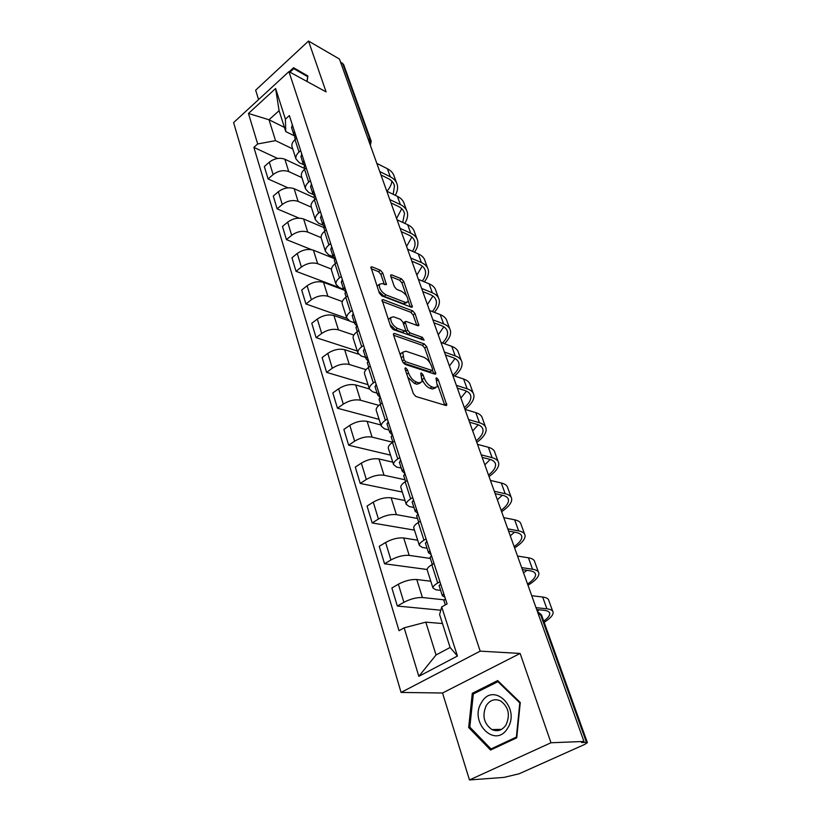 <?xml version="1.0" encoding="UTF-8"?>
<svg xmlns="http://www.w3.org/2000/svg" width="821" height="821" viewBox="0 0 821 821"><rect width="100%" height="100%" fill="white"/><g stroke="black" fill="none" stroke-linecap="round" stroke-linejoin="round"><path stroke-width="1.23" d="M405.728 367.89L405.01 368.126L405.071 369.101L413.363 393.649L415.878 396.492L445.865 405.471L446.788 405.133L438.301 379.815L436.628 377.886L435.982 378.112L437.419 386.64L434.432 387.686L431.969 386.917C428.624 385.48 426.027 382.504 424.18 378.019L423.113 374.91L421.409 372.96L420.732 373.196L422.138 381.755L418.997 382.853L416.463 382.063C413.014 380.585 410.377 377.568 408.53 373.011L407.462 369.871L405.728 367.89M382.76 272.993L380.4 270.253L371.944 266.815L370.887 267.061L379.374 293.087L381.796 295.878L411.434 307.249L412.399 306.992L403.778 281.511L401.479 278.832L391.648 274.83L390.652 275.066L390.734 276.225L394.337 286.642L396.687 289.361L401.592 291.301C406.097 294.185 408.253 297.664 408.058 301.748L405.471 302.426L385.962 294.893C381.334 291.989 379.128 288.469 379.333 284.312L382.114 283.604L386.434 284.651L382.76 272.993L380.893 274.419L378.532 271.679L371.123 268.683M520.124 653.444L442.529 693.006L469.479 779.95L550.983 742.759L520.124 653.444L480.182 651.145L288.92 71.612L326.091 91.89L308.522 41.05L339.432 59.03L583.957 741.455L581.525 742.543L586.451 742.348L540.516 614.436L537.252 611.111M550.983 742.759L583.957 741.455M394.521 333.439L393.485 333.757L393.557 335.05L402.506 361.527L404.989 364.36L434.884 374.13L435.807 373.812L426.663 346.678L424.303 343.948L394.521 333.439L393.403 334.25M390.765 326.779L382.011 299.901L383.058 299.614L412.717 310.902L415.057 313.612L418.874 325.496L417.93 325.763L406.077 321.401L405.092 321.688L407.668 330.165L410.059 332.926L422.415 337.349L424.129 340.161L393.208 329.58L390.765 326.779M469.479 779.95L503.981 777.395L519.149 773.772L584.798 744.37L587.395 742.646L586.451 742.348M442.529 693.006L401.079 692.431L233.605 122.596L288.92 71.612M308.522 41.05L255.659 90.166L258.574 99.577M340.489 61.975L343.66 64.592L371.041 140.76M440.631 590.361L435.992 589.827L432.934 587.959C432.924 586.533 434.525 584.88 437.726 583.002L439.912 581.75M430.789 581.237L416.76 579.513C411.003 579.236 404.866 580.796 398.359 584.213L403.891 602.316C410.469 598.92 416.637 597.329 422.415 597.524L444.058 599.823M403.891 602.316L397.333 606.052L440.795 610.208M434.011 563.452L431.846 564.715C428.665 566.613 427.094 568.296 427.125 569.774L427.32 570.4M398.359 584.213L391.874 588L397.333 606.052M427.053 548.212L422.435 547.494L419.336 545.39C419.285 543.861 420.824 542.127 423.954 540.208L426.089 538.935M427.125 569.497L384.546 563.791L390.94 559.963C397.364 556.515 403.45 554.986 409.186 555.376L430.358 558.444M420.383 521.263L418.269 522.546C415.18 524.496 413.661 526.251 413.733 527.831L413.948 528.508M417.684 540.218L403.727 537.971C398 537.498 391.966 539.007 385.603 542.476L379.261 546.334L384.546 563.791M413.938 507.481L409.33 506.598L406.21 504.279C406.118 502.647 407.606 500.851 410.654 498.881L412.737 497.577M414.472 530.14L372.18 522.946L378.43 519.036C384.71 515.526 390.704 514.059 396.399 514.634L417.479 518.472M407.216 480.511L405.164 481.824C402.136 483.805 400.679 485.632 400.792 487.305L401.017 488.023M405.02 500.543L391.124 497.803C385.439 497.167 379.487 498.604 373.268 502.134L367.079 506.064L372.18 522.946M401.253 468.093L396.666 467.057L393.526 464.542C393.392 462.808 394.819 460.95 397.795 458.949L399.827 457.625M402.3 492.046L360.234 483.436L366.33 479.464C372.477 475.913 378.378 474.497 384.043 475.236L405.02 479.782M394.501 441.123L392.489 442.457C389.544 444.469 388.138 446.357 388.282 448.122L388.528 448.892M392.756 462.151L378.933 458.96C373.288 458.159 367.418 459.544 361.332 463.116L355.288 467.118L360.234 483.436M388.98 429.999L384.413 428.808L381.252 426.099C381.088 424.293 382.463 422.363 385.367 420.331L387.348 418.987M390.519 455.142L348.668 445.218L354.631 441.175C360.645 437.583 366.453 436.228 372.077 437.121L392.756 442.283M382.196 403.029L380.236 404.384C377.352 406.426 375.997 408.376 376.172 410.223L376.439 411.023M380.893 424.98L367.131 421.358C361.527 420.414 355.75 421.737 349.787 425.35L343.886 429.424L348.668 445.218M377.096 393.115L372.56 391.791L369.368 388.908C369.183 387.019 370.507 385.039 373.339 382.976L375.279 381.611M379.097 419.367L337.462 408.222L343.301 404.117C349.182 400.484 354.918 399.18 360.501 400.217L378.912 405.389M370.292 366.166L368.372 367.541C365.561 369.614 364.257 371.615 364.462 373.534L364.729 374.376M369.378 388.969L355.709 384.957C350.146 383.869 344.451 385.141 338.611 388.795L332.833 392.92L337.462 408.222M365.591 357.392L361.076 355.945L357.874 352.907C357.648 350.936 358.931 348.915 361.702 346.821L363.6 345.436M368.024 384.68L326.625 372.375L332.32 368.229C338.088 364.555 343.742 363.303 349.284 364.473L365.992 369.655M358.767 330.483L356.889 331.869C354.138 333.973 352.886 336.015 353.122 338.016L353.399 338.888M358.346 354.108L344.646 349.695C339.124 348.463 333.5 349.695 327.784 353.379L322.13 357.556L326.625 372.375M354.436 322.776L349.951 321.206L346.739 318.025C346.483 315.993 347.714 313.92 350.434 311.806L352.281 310.41M357.279 351.019L316.106 337.647L321.688 333.449C327.343 329.744 332.916 328.544 338.416 329.837L353.83 335.06M347.601 295.919L345.764 297.315C343.086 299.439 341.864 301.533 342.131 303.596L342.419 304.499M348.894 320.744L333.911 315.51C328.431 314.166 322.889 315.346 317.296 319.051L311.764 323.279L316.106 337.647M334.486 258.646L313.417 250.2C308.019 248.64 302.631 249.728 297.243 253.484L291.937 257.784L296.032 271.31L343.64 289.238L339.165 287.545L335.943 284.22C335.666 282.126 336.856 280.012 339.504 277.867L341.32 276.461M346.811 318.343L305.925 303.975L311.385 299.727C316.916 296.001 322.417 294.852 327.877 296.258L342.336 301.543M336.784 262.412L334.989 263.828C332.361 265.973 331.191 268.108 331.479 270.232L331.776 271.166M343.876 290.018L323.515 282.362C318.076 280.905 312.606 282.034 307.116 285.77L301.697 290.039L305.925 303.975M333.141 256.675L328.708 254.9L325.475 251.442C325.178 249.286 326.327 247.131 328.923 244.976L330.699 243.56M296.032 271.31L301.389 267.03C306.818 263.284 312.237 262.166 317.655 263.685L331.448 269.072M326.296 229.931L324.541 231.358C321.965 233.523 320.837 235.699 321.144 237.874L321.452 238.839M322.971 225.098L318.569 223.22L315.326 219.638C314.997 217.442 316.106 215.246 318.651 213.07L320.385 211.644M311.539 249.666L286.447 239.619L291.681 235.299C297.007 231.522 302.354 230.455 307.731 232.076L321.103 237.628M316.116 198.425L314.402 199.862C311.877 202.048 310.79 204.244 311.118 206.471L311.436 207.467M323.885 227.581L303.626 218.991C298.269 217.319 292.943 218.376 287.668 222.152L282.465 226.483L286.447 239.619M313.253 194.505L308.717 192.473L305.474 188.779C305.125 186.531 306.192 184.304 308.686 182.118L310.389 180.671M299.131 218.16L277.129 208.842L282.27 204.491C287.494 200.704 292.769 199.667 298.105 201.391L311.344 207.19M306.243 167.853L304.56 169.29C302.087 171.486 301.03 173.724 301.389 176.002L301.707 177.008M314.125 197.625L294.113 188.676C288.797 186.921 283.543 187.937 278.36 191.724L273.27 196.086L277.129 208.842M304.057 164.929L299.152 162.609L295.899 158.822C295.539 156.524 296.576 154.266 299.008 152.059L300.681 150.612M288.038 187.835L268.087 178.947L273.116 174.575C278.247 170.768 283.461 169.773 288.746 171.589L301.912 177.644M296.658 138.164L295.006 139.611C292.584 141.817 291.568 144.086 291.937 146.405L292.266 147.441M304.765 168.562L284.877 159.233C279.602 157.386 274.419 158.361 269.329 162.168L264.331 166.56L268.087 178.947M442.478 623.529L425.801 622.154L436.043 654.973L450.103 647.482L439.604 614.519L441.708 606.924L447.076 603.938L289.361 115.587L285.41 119.127L285.749 131.576L279.089 110.661L269.021 119.763L275.538 140.648L292.738 148.919M441.708 606.924L457.441 656.041L418.833 676.33L404.158 627.829L425.801 622.154M275.538 140.648L257.681 143.962L253.874 147.37L399.027 630.682L404.158 627.829M257.681 143.962L248.455 113.472L275.61 88.514L285.41 119.127M480.182 651.145L401.079 692.431M472.291 693.314L468.678 727.498L490.537 750.055L516.748 737.812L520.268 702.509L497.68 680.578L472.291 693.314L474.589 693.355M307.105 81.536L307.865 75.963L293.559 67.722L289.187 71.755M284.415 127.399L269.021 119.763L248.455 113.472M294.698 135.988L285.749 131.576M277.621 158.453L253.874 147.37M457.441 656.041L450.103 647.482M418.833 676.33L436.043 654.973M279.089 110.661L275.61 88.514M470.156 727.468L468.678 727.498M407.811 377.219L414.451 383.448L416.463 382.063M420.249 383.048L416.986 384.238L414.451 383.448M422.405 379.979C424.324 384.218 426.848 386.978 429.968 388.282L431.969 386.917M435.592 387.871L432.431 389.041L429.968 388.282M444.715 405.133L437.696 385.07M429.927 362.872L424.734 348.032L422.363 345.313L393.618 335.235M433.734 373.75L432.554 370.394M404.055 359.824L405.79 361.794L432.02 370.445L432.605 369.265L431.487 366.074C429.691 361.702 427.136 358.777 423.841 357.289L405.933 351.203L402.69 352.25L404.055 359.824L402.341 361.035M403.203 362.861L403.799 363.2L405.79 361.794M432.287 370.487L430.05 371.8L403.799 363.2M402.649 352.373L400.71 353.656L400.453 355.431M382.196 301.451L410.828 312.288L412.717 310.902M416.781 325.342L413.158 314.987L410.828 312.288M405.42 330.647L408.129 334.311L420.485 338.714L422.415 337.349M421.645 339.709L420.485 338.714M393.495 316.773L390.745 317.563C390.509 321.904 392.746 325.516 397.456 328.4L404.445 330.904L405.441 330.606L405.358 329.334L402.865 322.099L400.463 319.338L393.495 316.773M390.611 317.963L388.805 318.979L388.6 320.385M389.996 324.521L395.506 329.816L397.456 328.4M404.917 330.986L402.495 332.31L395.506 329.816M384.331 284.477L380.893 274.419M379.199 284.774L377.444 285.739L377.25 286.796M378.779 291.322L384.054 296.319L385.962 294.893M406.816 302.662L403.583 303.811L384.054 296.319M406.426 295.745L401.931 282.906L399.622 280.228L390.899 276.687M410.295 306.808L408.242 300.938M443.987 600.767L445.341 598.54M543.707 621.117C547.853 618.141 549.865 615.617 549.752 613.554C549.547 611.799 547.669 610.721 544.107 610.311L536.677 609.521M444.931 597.278L442.345 595.677L443.792 593.757M439.214 585.968L440.549 583.7M536.01 607.643L546.919 608.833C550.84 609.285 552.913 610.485 553.138 612.415C553.231 615.124 550.234 618.429 544.149 622.339M531.731 595.707L542.64 597.021C546.56 597.534 548.644 598.776 548.89 600.767L552.687 611.193M537.293 611.132L539.274 609.798M507.573 728.268C521.027 708.061 493.37 681.286 481.65 702.335C468.452 721.731 495.145 749.327 507.573 728.268M505.962 725.035C510.426 714.958 508.62 706.912 500.533 700.888C494.889 698.455 490.158 699.964 486.34 705.424C481.886 715.512 483.754 723.568 491.933 729.582C497.475 731.932 502.154 730.413 505.962 725.035M469.817 727.108L473.317 693.991L497.926 681.666L519.796 702.909L516.378 737.084L490.999 748.947L469.817 727.108M498.819 681.687L497.926 681.666M493.093 748.855L490.999 748.947M289.957 72.176L293.774 68.656L307.639 76.64L306.982 81.464M293.774 68.656L307.783 76.569M430.122 557.716L431.394 555.355M527.554 584.049C533.055 580.334 535.723 577.132 535.559 574.443C535.292 572.535 533.373 571.303 529.812 570.749L522.392 569.651M431.138 554.575L428.521 552.759L429.906 550.747M425.514 543.43L426.766 541.029M521.663 567.609L532.562 569.24C536.482 569.856 538.586 571.221 538.894 573.325C539.038 576.681 535.405 580.663 527.985 585.26M517.517 556.043L528.416 557.798C532.336 558.475 534.45 559.881 534.769 562.036L538.402 571.98M523.552 572.884L526.959 570.328M416.729 516.142L417.93 513.659M514.141 546.612C519.498 542.784 522.053 539.438 521.807 536.544C521.479 534.502 519.529 533.127 515.978 532.429L508.558 531.043M417.817 513.32L415.169 511.319L416.483 509.205M412.275 502.339L413.456 499.815M507.768 528.837L518.667 530.889C522.577 531.659 524.722 533.178 525.081 535.446C525.337 539.048 521.848 543.204 514.603 547.925M503.755 517.63L514.644 519.806C518.564 520.627 520.709 522.187 521.089 524.496L524.547 533.989M510.262 535.785L514.582 532.172M403.788 475.964L404.917 473.368M501.128 510.293C506.352 506.372 508.794 502.873 508.466 499.804C508.086 497.618 506.116 496.12 502.565 495.289L495.155 493.637M404.866 473.399L402.269 471.264L403.522 469.058M399.488 462.613L400.586 459.986M494.314 491.276L505.192 493.719C509.102 494.642 511.267 496.305 511.688 498.716C512.047 502.544 508.692 506.875 501.631 511.699M490.424 480.418L501.292 482.984C505.202 483.938 507.378 485.642 507.819 488.095L511.124 497.157M497.362 499.794L502.288 495.227M391.268 437.111L392.335 434.412M488.495 475.051C493.595 471.038 495.935 467.406 495.535 464.173C495.094 461.864 493.103 460.232 489.552 459.278L482.163 457.379M392.11 434.627L389.79 432.534L390.981 430.245M387.112 424.2L388.148 421.471M481.27 454.865L492.128 457.687C496.028 458.744 498.224 460.54 498.706 463.085C499.158 467.128 495.935 471.613 489.029 476.549M477.494 444.346L488.351 447.271C492.251 448.358 494.458 450.206 494.95 452.792L498.101 461.443M484.842 464.86L490.147 459.442M379.158 399.529L380.164 396.728M476.242 440.846C481.209 436.731 483.456 432.985 482.974 429.588C482.491 427.156 480.48 425.411 476.939 424.354L469.561 422.21M379.805 397.107L377.722 395.055L378.861 392.695M375.135 387.03L376.121 384.197M468.617 419.572L479.454 422.733C483.353 423.913 485.57 425.842 486.104 428.521C486.637 432.759 483.538 437.388 476.806 442.416M464.963 409.361L475.79 412.624C479.69 413.846 481.906 415.806 482.461 418.515L485.468 426.776M472.691 430.943L478.202 424.775M367.439 363.139L368.383 360.255M464.327 407.606C469.181 403.419 471.326 399.55 470.792 396.009C470.259 393.475 468.227 391.617 464.696 390.447L457.338 388.097M367.921 360.788L366.033 358.777L367.12 356.345M363.549 351.049L364.462 348.125M456.343 385.326L467.159 388.815C471.049 390.108 473.286 392.161 473.871 394.952C474.487 399.375 471.511 404.148 464.922 409.258M452.802 375.423L463.598 379.004C467.488 380.339 469.735 382.412 470.33 385.244L473.204 393.136M460.889 397.99L466.482 391.145M356.088 327.907L356.971 324.931M452.761 375.32C457.492 371.061 459.555 367.079 458.949 363.395C458.385 360.758 456.332 358.808 452.802 357.535L445.475 354.97M356.437 325.609L354.723 323.648L355.75 321.155M352.312 316.188L353.184 313.191M444.438 352.086L455.214 355.883C459.103 357.289 461.361 359.444 461.987 362.359C462.664 366.597 460.212 371.154 454.618 376.018M440.99 342.47L451.766 346.349C455.645 347.796 457.902 349.982 458.549 352.917L461.299 360.45M449.415 365.971L455.029 358.52M345.097 293.764L345.928 290.716M442.478 343.004C446.419 338.981 448.081 335.214 447.455 331.705C446.84 328.975 444.777 326.932 441.257 325.557L433.95 322.807M345.323 291.517L343.753 289.597L344.738 287.042M341.433 282.403L342.244 279.325M432.872 319.81L443.617 323.885C447.496 325.403 449.764 327.671 450.442 330.678C451.16 334.732 449.149 339.083 444.428 343.712M429.527 310.471L440.261 314.628C444.13 316.177 446.408 318.466 447.096 321.514L449.723 328.708M438.26 334.835L443.833 326.83M334.434 260.657L335.214 257.537M432.339 311.559C435.602 307.772 436.905 304.222 436.269 300.907C435.623 298.085 433.539 295.95 430.04 294.493L422.753 291.558M334.568 258.471L333.121 256.593L334.065 253.987M330.884 249.646L331.643 246.505M421.635 288.458L432.349 292.81C436.208 294.421 438.496 296.781 439.214 299.891C439.953 303.77 438.322 307.916 434.309 312.329M418.392 279.386L429.085 283.809C432.944 285.451 435.243 287.832 435.972 290.973L438.476 297.849M427.413 304.56L432.913 296.053M324.09 228.556L324.818 225.375M422.322 281.008C425.011 277.447 426.037 274.091 425.401 270.951C424.714 268.046 422.62 265.83 419.131 264.29L411.865 261.181M324.151 226.422L322.807 224.585L323.71 221.927M320.642 217.863L321.36 214.661M410.726 257.989L421.399 262.587C425.247 264.29 427.546 266.743 428.305 269.945C429.055 273.67 427.731 277.631 424.324 281.839M407.565 249.174L418.228 253.833C422.066 255.567 424.375 258.051 425.145 261.273L427.536 267.841M416.852 275.107L422.251 266.117M314.053 197.399L314.741 194.156M412.45 251.308C414.667 247.952 415.457 244.791 414.821 241.805C414.102 238.829 411.998 236.53 408.519 234.919L401.284 231.645M314.053 195.316L312.801 193.52L313.663 190.811M310.707 187.024L311.385 183.76M400.104 228.371L410.746 233.205C414.574 234.991 416.894 237.536 417.684 240.82C418.443 244.391 417.366 248.188 414.472 252.191M397.036 219.792L407.657 224.687C411.485 226.504 413.805 229.069 414.615 232.374L416.894 238.654M406.58 246.433L411.865 237.012M304.314 167.156L304.95 163.861M402.731 222.419L404.527 213.45C403.778 210.402 401.664 208.031 398.195 206.338L390.991 202.92M304.252 165.113L303.082 163.358L303.903 160.608M301.061 157.078L301.697 153.763M389.79 199.554L400.381 204.614C404.199 206.482 406.528 209.109 407.349 212.465C408.109 215.902 407.247 219.535 404.784 223.363M386.794 191.211L397.374 196.332C401.192 198.23 403.522 200.868 404.363 204.255L406.549 210.248M396.574 218.509L401.726 208.698M294.852 137.784L295.447 134.428M393.187 194.3L394.501 185.844C393.731 182.724 391.607 180.281 388.148 178.526L380.975 174.965M294.749 135.793L293.651 134.059L294.431 131.278M291.691 127.994L292.286 124.628M379.743 171.527L390.293 176.792C394.101 178.742 396.43 181.431 397.292 184.869C398.041 188.173 397.364 191.652 395.26 195.306M376.829 163.41L387.368 168.726C391.176 170.696 393.505 173.416 394.378 176.874L396.471 182.601M386.886 191.262C389.872 187.906 391.525 184.54 391.843 181.133M278.36 191.724L282.27 204.491M287.668 222.152L291.681 235.299M297.243 253.484L301.389 267.03M307.116 285.77L311.385 299.727M317.296 319.051L321.688 333.449M327.784 353.379L332.32 368.229M338.611 388.795L343.301 404.117M349.787 425.35L354.631 441.175M361.332 463.116L366.33 479.464M373.268 502.134L378.43 519.036M385.603 542.476L390.94 559.963M269.329 162.168L273.116 174.575M284.877 159.233L288.746 171.589M294.113 188.676L298.105 201.391M304.56 169.29L308.686 182.118M303.626 218.991L307.731 232.076M314.402 199.862L318.651 213.07M313.417 250.2L317.655 263.685M324.541 231.358L328.923 244.976M323.515 282.362L327.877 296.258M334.989 263.828L339.504 277.867M333.911 315.51L338.416 329.837M345.764 297.315L350.434 311.806M344.646 349.695L349.284 364.473M356.889 331.869L361.702 346.821M355.709 384.957L360.501 400.217M368.372 367.541L373.339 382.976M367.131 421.358L372.077 437.121M380.236 404.384L385.367 420.331M378.933 458.96L384.043 475.236M392.489 442.457L397.795 458.949M391.124 497.803L396.399 514.634M405.164 481.824L410.654 498.881M403.727 537.971L409.186 555.376M418.269 522.546L423.954 540.208M416.76 579.513L422.415 597.524M431.846 564.715L437.726 583.002M295.006 139.611L299.008 152.059M538.36 614.221L541.521 615.011L587.343 742.502M367.982 138.718L370.055 139.796L342.531 63.155M369.758 143.675L370.055 139.796L371.184 141.15L370.394 145.42M406.795 374.212L408.53 373.011M416.986 384.238L418.997 382.853M421.44 376.069L423.113 374.91M422.353 379.271L424.18 378.019M432.431 389.041L434.432 387.686M436.69 380.913L438.301 379.815M444.674 405.02L446.686 403.686M405.738 371.071L407.462 369.871M422.363 345.313L424.303 343.948M424.734 348.032L426.663 346.678M433.786 373.771L435.715 372.447M430.05 371.8L432.02 370.445M401.233 357.761L402.947 356.55M381.939 300.445L383.058 299.614M413.158 314.987L415.057 313.612M417.089 325.455L418.792 324.244M403.563 324.11L405.174 322.94M405.728 331.561L407.668 330.165M408.129 334.311L410.059 332.926M402.495 332.31L404.445 330.904M384.782 284.661L386.363 283.481M403.583 303.811L405.471 302.426M390.591 275.63L391.648 274.83M399.622 280.228L401.479 278.832M401.931 282.906L403.778 281.511M410.685 306.962L412.306 305.781M370.835 267.667L371.944 266.815M378.532 271.679L380.4 270.253M542.64 597.021L546.919 608.833M528.416 557.798L532.562 569.24M514.644 519.806L518.667 530.889M501.292 482.984L505.192 493.719M488.351 447.271L492.128 457.687M475.79 412.624L479.454 422.733M463.598 379.004L467.159 388.815M451.766 346.349L455.214 355.883M440.261 314.628L443.617 323.885M429.085 283.809L432.349 292.81M418.228 253.833L421.399 262.587M407.657 224.687L410.746 233.205M397.374 196.332L400.381 204.614M387.368 168.726L390.293 176.792M291.937 146.405L295.899 158.822M427.125 569.774L432.934 587.959M413.733 527.831L419.336 545.39M400.792 487.305L406.21 504.279M388.282 448.122L393.526 464.542M376.172 410.223L381.252 426.099M364.462 373.534L369.368 388.908M353.122 338.016L357.874 352.907M342.131 303.596L346.739 318.025M331.479 270.232L335.943 284.22M321.144 237.874L325.475 251.442M311.118 206.471L315.326 219.638M301.389 176.002L305.474 188.779M537.355 611.399L541.45 614.826M446.193 405.523L446.788 405.133M435.263 374.191L435.807 373.812M400.71 353.656L402.69 352.25M403.193 323.064L405.092 321.688M388.805 318.979L390.745 317.563M377.444 285.739L379.333 284.312M443.884 600.438L445.321 604.913M439.112 585.64L442.345 595.677M549.352 612.445L549.752 613.554M501.569 729.366L491.933 729.582M430.009 557.367L432.287 564.448M425.401 543.071L428.521 552.759M535.118 573.232L535.559 574.443M416.606 515.762L418.71 522.289M412.152 501.949L415.169 511.319M521.325 535.241L521.807 536.544M403.655 475.564L405.584 481.547M399.355 462.202L402.269 471.264M507.963 498.409L508.466 499.804M391.135 436.69L392.9 442.18M386.968 423.769L389.79 432.534M494.991 462.685L495.535 464.173M379.015 399.078L380.636 404.106M374.992 386.578L377.722 395.055M482.409 428.018L482.974 429.588M367.295 362.677L368.773 367.254M363.395 350.577L366.033 358.777M470.197 394.367L470.792 396.009M355.934 327.425L357.279 331.581M352.158 315.695L354.723 323.648M458.334 361.681L458.949 363.395M344.933 293.261L346.144 297.028M341.269 281.89L343.753 289.597M446.809 329.929L447.455 331.705M334.26 260.144L335.358 263.541M330.709 249.122L333.121 256.593M435.602 299.07L436.269 300.907M323.915 228.022L324.9 231.07M320.477 217.329L322.807 224.585M424.714 269.052L425.401 270.951M313.879 196.855L314.751 199.565M310.533 186.48L312.801 193.52M414.112 239.855L414.821 241.805M304.129 166.601L304.909 168.993M300.886 156.524L303.082 163.358M403.799 211.449L404.527 213.45M294.667 137.21L295.344 139.313M291.517 127.419L293.651 134.059M393.762 183.791L394.501 185.844"/></g></svg>
